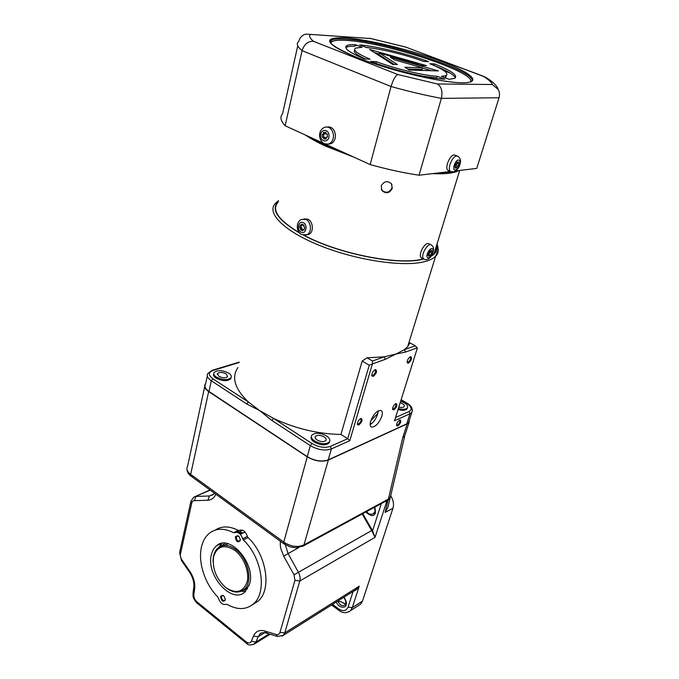 <?xml version="1.0" encoding="UTF-8"?>
<svg xmlns="http://www.w3.org/2000/svg" width="679" height="679" viewBox="0 0 679 679"><rect width="100%" height="100%" fill="white"/><g stroke="black" fill="none" stroke-linecap="round" stroke-linejoin="round"><path stroke-width="1.02" d="M337.675 601.144L341.019 601.713L345.526 604.225M366.66 511.559C368.374 513.986 370.462 514.775 372.932 513.935L374.053 513.341M337.972 601.45C340.12 605.396 342.513 606.542 345.136 604.862L345.603 604.03L341.019 601.713M217.721 596.917C204.897 584.008 197.776 562.042 201.502 546.833C202.919 540.84 205.61 536.257 209.565 533.074C216.219 528.109 224.231 527.99 233.593 532.718L234.552 532.726C238.049 531.53 240.756 533.55 242.675 538.778L243.345 539.983C262.001 557.23 267.416 592.521 253.471 603.869C246.112 609.963 237.302 610.124 227.041 604.344L226.115 604.268C222.771 605.176 220.191 603.113 218.366 598.089L217.721 596.917M235.384 536.945C236.131 541.723 237.777 542.954 240.315 540.628C239.56 535.841 237.913 534.611 235.384 536.945M239.033 536.452L236.827 536.138L236.275 537.064C236.411 540.102 237.574 541.409 239.755 540.985L240.374 539.245M241.053 591.324L245.756 591.146M249.592 583.957L245.068 591.808C231.921 604.887 205.457 574.901 211.441 554.505C212.357 550.728 214.055 547.826 216.533 545.789C229.409 533.388 256.051 563.545 249.592 583.957M220.582 596.451C221.32 601.034 222.899 602.281 225.309 600.211C224.562 595.619 222.984 594.371 220.582 596.451M223.705 595.822L221.906 595.755L221.456 596.561C221.626 599.523 222.763 600.813 224.851 600.414L225.377 599.048M221.855 543.387L219.003 547.198M252.622 604.599L258.071 601.17C272.007 589.839 266.652 554.726 248.047 537.607L247.377 536.402C245.467 531.199 242.768 529.196 239.271 530.401L238.312 530.384C229.502 525.936 221.838 525.826 215.311 530.053M298.913 547.529L288.049 553.606L298.404 572.236C300.059 575.52 300.525 578.44 299.795 580.995L294.932 580.367L279.994 632.378C279.341 634.237 278.059 634.933 276.149 634.466L277.422 636.461L283.372 635.281L281.929 636.206M264.776 632.667L258.088 636.792L259.947 634.025L261.602 632.896M279.994 632.378L284.739 632.938L283.364 635.306M356.568 589.253L354.54 590.526L356.56 589.253L359.233 586.198C357.502 588.99 355.575 590.654 353.462 591.205M353.114 591.426L348.081 607.119L352.299 607.637L350.398 610.752L348.65 611.906M348.081 607.119C346.205 611.041 343.099 611.669 338.753 609.004L332.54 604.369M276.149 634.466L264.666 630.969C259.454 629.603 255.737 631.275 253.513 636.002L258.088 636.792L255.932 642.062L253.64 644.473M193.625 497.283L210.193 490.102M189.568 572.236L181.582 560.65L181.879 559.836C180.606 557.849 180.13 555.872 180.47 553.92L191.69 503.241L190.943 501.195L193.727 497.215M269.122 633.923L255.932 642.062L251.374 641.282C250.305 643.319 248.565 643.505 246.154 641.85L196.825 601.772C194.737 599.854 193.753 597.512 193.871 594.745L193.065 592.826L193.761 587.445M280.444 541.282C280.164 543.964 280.3 546.425 280.86 548.691L283.695 556.143L288.049 553.606L285.341 544.762M381.292 503.606L372.576 530.783L375.029 537.344L371.965 531.097L372.576 530.783L372.262 530.206L371.668 530.554L362.179 513.995M371.965 531.097L371.668 530.554L294.032 574.799L294.932 580.367M384.586 501.823L383.643 502.333M390.629 496.103L390.009 498.327L386.648 501.399L385.256 501.679L388.303 499.141L303.988 544.872L328.305 460.09C321.829 462.221 314.818 461.143 307.264 456.865L208.665 391.605C205.041 389.169 203.895 386.674 205.219 384.136L205.669 383.593M358.758 605.345L360.625 604.14L362.518 601.059L352.299 607.637L359.233 586.198L284.739 632.938L299.795 580.995L375.029 537.344L387.217 499.956L385.986 501.043M307.264 456.865L283.771 542.114C284.009 542.665 291.554 546.357 294.185 546.171C297.207 546.756 300.474 546.323 303.988 544.872L302.647 546.34M187.548 466.346C186.122 468.985 187.166 471.667 190.672 474.375L208.665 391.605M387.896 500.652L388.193 499.421L389.992 497.673L390.009 498.327L387.93 507.238L385.163 512.433L387.896 500.652M389.109 502.18L387.93 507.238M362.518 601.059L392.937 508.291C394.134 504.556 393.43 500.423 390.841 495.899M391.053 494.287L390.383 496.935M409.471 419.69L409.021 422.482L407.188 423.883L402.681 437.904L388.396 499.082L390.467 496.782L391.112 494.04M402.681 437.904L404.599 436.198L405.278 434.102M407.188 423.883L328.305 460.09M214.42 493.175L213.198 494.66L209.438 495.984L213.826 494.023M220.268 545.169L219.92 546.637M242.03 590.866L243.405 591.443M241.902 533.609L237.879 532.54M236.326 536.911L235.494 536.588M234.858 550.38C224.409 543.955 217.348 545.95 213.673 556.347C212.035 568.179 216.007 578.542 225.589 587.428C235.851 594.167 243.006 592.402 247.054 582.124C249.745 572.21 243.948 557.145 234.858 550.38M213.096 562.051C212.943 555.617 214.666 550.847 218.265 547.741C223.17 544.142 228.95 544.702 235.613 549.404C248.344 558.359 253.36 582.217 244.117 589.423C238.957 593.421 232.922 592.869 226.005 587.759M228.297 543.828L221.787 545.865M221.507 545.95L224.851 543.225M243.736 589.745L247.148 587.717L249.151 585.417M247.631 588.693L243.506 589.924M220.072 546.561L220.106 545.806M242.802 591.205L242.191 590.781M220.777 546.23L221.346 543.887M236.988 531.53L243.294 532.905M245.06 591.282L242.861 590.382M358.809 424.978C362.06 422.092 362.841 419.902 361.169 418.425L360.719 418.553C358.342 420.242 357.247 422.262 357.443 424.63L358.809 424.978M357.315 423.73L358.453 424.052C360.744 422.228 361.534 420.471 360.821 418.782L360.413 418.705M393.837 409.861C396.859 407.111 397.631 405.015 396.154 403.572L395.764 403.682C393.523 405.321 392.487 407.273 392.649 409.556L393.837 409.861M392.649 409.556L392.53 408.775L393.489 408.979C395.636 407.222 396.392 405.533 395.764 403.912L395.45 403.844M408.41 363.163C411.525 360.379 412.306 358.189 410.736 356.619L410.43 356.696C408.121 358.317 407.069 360.345 407.256 362.79L408.41 363.163M407.12 361.966L408.054 362.263C410.269 360.498 411.033 358.741 410.362 356.993L409.98 356.925M371.761 375.037L372.864 375.436C375.232 373.603 376.03 371.769 375.258 369.945L374.774 369.877L375.241 369.648C372.788 371.311 371.676 373.416 371.905 375.954L373.238 376.387C376.59 373.45 377.371 371.167 375.589 369.554M370.658 421.184C369.809 424.222 370.03 426.157 371.32 426.989C375.241 427.227 378.738 423.688 381.793 416.363C382.676 413.307 382.464 411.347 381.157 410.489C377.244 410.235 373.739 413.8 370.658 421.184M378.288 410.82L377.685 413.859C376.022 418.968 373.518 422.55 370.157 424.596M397.775 426.005C400.695 423.323 401.467 421.294 400.084 419.902L399.668 420.029C397.495 421.651 396.485 423.56 396.629 425.741L397.775 426.005M396.519 424.961L397.444 425.139C399.515 423.416 400.262 421.778 399.676 420.225L399.413 420.165M367.016 357.816L372.525 360.999L384.306 356.815L367.016 357.816L362.187 361.075L340.96 434.441C317.908 434 295.433 428.661 273.544 418.408L259.573 410.557L248.31 401.934C234.73 388.829 231.267 377.371 237.922 367.577M385.29 359.335L384.306 356.815L395.993 354.022L404.455 349.651L405.414 352.104L395.993 354.022L385.29 359.335L372.398 363.961L372.525 360.999M329.561 441.605L329.077 442.98C325.606 445.696 320.7 445.407 314.343 442.131C311.534 440.187 310.532 438.311 311.355 436.512M326.514 435.935C329.544 438.014 330.503 439.992 329.391 441.868C325.92 444.575 321.014 444.287 314.657 441.011C311.669 438.923 310.727 436.962 311.839 435.129C315.302 432.421 320.191 432.693 326.514 435.935M324.172 436.936C320.378 434.984 317.441 434.823 315.362 436.444C314.691 437.548 315.26 438.727 317.059 439.984C320.861 441.944 323.807 442.114 325.886 440.493C326.557 439.372 325.988 438.184 324.172 436.936M231.106 377.558L230.724 378.857C227.193 381.462 222.296 381.216 216.032 378.135C213.834 376.624 213.062 375.173 213.715 373.773M228.738 373.153C231.115 374.766 231.853 376.31 230.97 377.779C227.44 380.376 222.542 380.13 216.278 377.049C213.936 375.428 213.206 373.9 214.089 372.465C217.619 369.868 222.5 370.097 228.738 373.153M226.268 373.925C222.525 372.092 219.597 371.948 217.475 373.501L218.791 376.259C222.551 378.11 225.487 378.254 227.601 376.692L226.268 373.925M398.038 409.556C402.426 410.736 405.414 410.532 406.984 408.945L407.349 407.875M398.361 408.52C402.757 409.709 405.736 409.505 407.315 407.918C408.223 406.331 407.179 404.591 404.175 402.698L400.686 401.136M398.836 407.027C401.442 407.714 403.207 407.587 404.141 406.645C404.684 405.694 404.064 404.65 402.265 403.513L400.228 402.596M207.307 375.996L205.576 384.034C204.158 386.385 205.296 388.855 208.988 391.46L307.29 456.67C314.81 460.982 321.787 462.051 328.237 459.887L406.746 423.874L408.571 422.474L409.157 420.649M248.31 401.934L246.689 403.954L211.313 380.783C207.596 378.195 206.441 375.75 207.85 373.45L211.992 370.378L213.045 370.445C208.215 372.398 208.173 375.19 212.926 378.831L248.31 401.934M340.96 434.441L347.699 438.719L330.393 446.383C324.74 448.216 318.604 447.257 311.984 443.506L273.544 418.408L271.906 420.471L259.573 410.557L246.689 403.954M362.187 361.075L369.266 365.192L372.398 363.961L349.787 440.688L347.699 438.719L369.266 365.192M394.923 419.469L417.237 348.446M415.268 345.815L404.455 349.651L407.672 346.63L409.929 342.853L415.268 345.815L417.229 347.86L405.414 352.104M377.889 411.041L377.855 413.256M372.703 422.711L370.148 424.095M377.796 413.477L370.861 420.564M381.191 186.004C383.873 181.191 387.285 180.436 391.435 183.72L392.267 188.38C389.585 193.294 386.173 194.05 382.014 190.638L381.191 186.004M304.039 235.265C338.931 254.09 399.804 265.795 423.39 258.869M431.513 255.652L434.059 253.657C436.3 251.374 437.115 248.735 436.504 245.73M381.36 189.441L381.776 190.12C385.927 193.515 389.339 192.768 392.012 187.854L391.817 184.298M278.203 202.07C271.193 209.769 278.237 219.979 299.354 232.71M313.469 138.694L327.015 145.612L343.642 152.469M441.027 172.627L450.941 171.685M499.031 97.759L441.384 98.37C425.504 95.4 408.733 91.444 391.053 86.513C393.166 79.621 395.416 75.632 397.792 74.529L437.344 83.958L492.292 84.519L498.25 89.492C499.617 92.115 499.88 94.873 499.031 97.759L476.743 168.409L455.558 170.913M437.344 83.958C441.46 86.598 442.81 91.402 441.384 98.37L419.045 175.224C403.547 172.89 387.251 169.343 370.165 164.581L391.053 86.513L302.096 50.67C304.192 44.194 307.994 41.079 313.494 41.309L397.792 74.529M323.603 143.32L285.146 125.759L302.096 50.67C297.164 46.605 296.027 43.575 298.701 41.58C299.821 37.421 302.282 34.918 306.059 34.086L310.413 34.4C308.826 36.004 309.853 38.304 313.494 41.309M394.295 64.48L379.052 54.643L379.468 53.03L397.495 64.59L392.708 64.42L369.546 49.431L426.497 65.634L421.362 65.447L415.769 63.86L417.78 63.936L417.653 64.395M374.29 52.495L379.247 53.913M379.468 53.03L417.78 63.936M375.869 63.291L376.302 61.636C395.551 68.868 423.62 75.581 437.217 76.277L444.821 79.214C428.729 78.56 393.998 70.276 370.717 61.424L376.302 61.636M423.577 76.286L436.741 77.941L437.217 76.277M455.38 77.898C454.03 74.749 446.943 70.599 434.093 65.464L434.535 63.902C451.611 70.786 458.325 75.598 454.692 78.34L449.006 79.282L441.426 76.371L446.061 75.581C449.125 73.357 443.701 69.402 429.782 63.716L434.535 63.902M441.639 77.983L441.027 77.745M444.567 77.576L445.585 77.211L446.519 75.31M423.823 61.458C405.643 54.821 380.758 48.752 366.558 47.547L359.7 44.907C376.752 46.316 406.797 53.658 428.602 61.653L423.823 61.458M372.016 48.175L365.667 47.207M360.252 46.579L359.361 46.24M345.772 47.7L346.604 47.157C348.183 46.444 350.924 46.138 354.82 46.24L355.219 44.636C351.315 44.525 348.582 44.822 347.003 45.527C342.963 47.802 348.794 52.283 364.487 58.98L370.097 59.209C357.171 53.675 352.376 49.957 355.711 48.056L362.102 47.292L355.219 44.636M354.744 50.025C352.817 51.774 356.356 54.77 365.353 59.014M422.491 68.121L431.598 70.709M422.567 67.849L394.499 59.854L390.391 57.248L438.405 70.913L409.276 70.064L404.879 67.263L422.567 67.849L422.109 69.47L407.646 69.029M492.292 84.519C491.638 82.286 488.642 79.562 483.287 76.328L485.493 77.185C495.016 83.084 497.359 86.819 498.25 89.492M483.287 76.328L405.702 47.072M405.134 46.978L369.435 38.211M297.742 45.841L282.549 113.86C279.731 116.847 280.597 120.811 285.146 125.759M450.542 171.507L419.045 175.224M324.901 143.914L370.165 164.581M360.948 56.832L360.804 57.409M355.049 45.306L357.281 45.434M443.913 70.65L449.973 72.959M328.28 144.084L330.928 143.753C333.992 142.234 335.494 139.314 335.434 134.994C334.526 129.265 331.844 126.574 327.388 126.939M325.114 138.949L325.012 137.345L322.449 137.506L322.228 134.247L323.552 134.179L323.764 137.413M323.476 134.162L323.365 132.524L324.681 132.464L324.791 134.086L322.228 134.247M323.365 132.524L325.861 132.337L325.971 133.975L327.227 133.907L325.971 133.975M324.681 132.464L325.869 132.371M327.227 133.882L327.439 137.15L326.183 137.234L326.293 138.872L323.798 139.042L323.696 137.413M324.791 134.086L323.552 134.179M457.502 156.102L454.183 154.948C449.549 154.982 444.253 168.833 448.216 170.48L448.513 170.616M455.337 167.297L456.704 167.891L455.1 168.069L455.55 166.593L454.743 166.686L455.651 163.724L456.458 163.631L456.908 162.154L458.52 161.984L458.062 163.461L458.86 163.376L457.96 166.33L456.288 165.6L457.069 163.028M456.687 162.867L458.062 163.461M456.288 165.6L457.96 166.33M455.482 165.693L455.244 166.465M454.862 166.296L455.55 166.593M457.154 166.414L456.704 167.891M306.492 234.942L308.869 234.425C314.004 232.218 313.248 221.362 307.774 219.156L303.878 218.944M304.345 229.205L303.046 229.426L302.732 230.86L300.457 229.774L302.893 230.105M299.634 227.796L300.254 224.927L301.391 225.462L300.933 227.584L299.634 227.796L300.772 228.339L300.457 229.774M302.842 224.562L302.69 225.258L301.391 225.462L301.705 224.028L303.988 225.105L303.674 226.548L304.82 227.092L304.184 229.969L303.046 229.426M300.933 227.584L302.062 228.127L301.756 229.553M302.062 228.127L300.772 228.339M431.089 244.822L428.848 243.727C425.283 241.274 417.899 254.506 421.116 257.579L421.718 258.028M429.68 251.086L430.299 251.391L431.08 250.135L432.005 251.247L430.766 250.636M431.233 252.503L429.646 251.722L431.233 252.503L432.005 251.247M431.691 253.063L430.147 255.576L428.449 254.413M430.113 252.282L428.721 254.549M430.299 251.391L429.832 250.84L428.279 253.369L428.746 253.921L427.974 255.185L428.907 256.289L429.68 255.024M429.646 251.722L429.96 251.222M336.334 601.984C338.694 608.69 346.366 608.095 346.061 604.802C346.91 603.13 346.205 600.592 343.956 597.189M365.828 512.008C370.878 516.524 374.095 516.744 375.487 512.662L374.935 507.06M374.978 511.932L372.932 513.935M243.345 539.983L248.047 537.607M233.593 532.718L238.312 530.384M235.257 532.378L239.271 530.401M242.675 538.778L247.377 536.402M283.695 556.143L294.032 574.799M253.513 636.002L251.374 641.282M264.666 630.969L265.939 632.947L267.229 632.692M339.865 610.141L338.872 610.379L338.753 609.004M242.607 530.206L239.432 531.81M191.69 503.241C192.106 501.628 192.989 500.762 194.355 500.652L195.968 496.425L209.438 495.984L207.833 500.262C210.906 499.973 214.377 498.31 215.752 494.151M194.355 500.652L207.833 500.262M190.782 501.917L179.774 551.798L180.47 553.92M194.703 585.918L193.846 586.749C194.211 582.115 192.811 577.311 189.636 572.338L189.959 571.548L181.879 559.836M193.846 586.749L194.669 588.651C195.229 582.998 193.668 577.294 189.959 571.548M193.871 594.745L194.669 588.651M196.825 601.772L197.139 603.181L246.231 643.106M247.716 642.945L246.384 643.234L246.154 641.85M372.262 530.206L362.781 513.672M192.53 476.2L191.164 476.234L190.672 474.375L283.771 542.114L284.077 543.93L285.341 543.76M392.937 508.291L385.163 512.433M438.337 249.507L435.629 256.238C433.261 258.614 429.417 260.456 424.103 261.763C402.757 267.187 356.051 260.227 319.792 245.535C283.398 230.902 265.786 212.459 275.615 203.225L278.526 200.653M278.331 201.51C270.42 209.31 277.541 219.843 299.694 233.092M303.598 235.214C338.312 253.997 398.989 265.854 423.085 259.174L423.704 259.022M431.114 256.229C436.062 253.352 437.93 249.643 436.69 245.111M395.534 417.517L409.081 411.516C412.543 409.369 411.61 406.526 406.288 402.987L401.068 399.906M412.382 410.719L411.805 412.433L409.98 413.8L406.746 423.874M239.084 362.535L213.045 370.445M212.926 378.831L211.313 380.783L208.988 391.46M330.393 446.383L331.377 448.921C324.918 451.026 317.899 449.931 310.328 445.636L271.906 420.471M349.787 440.688L331.377 448.921L328.237 459.887M311.984 443.506L310.328 445.636L307.29 456.67M394.321 420.793L409.98 413.8L409.081 411.516M305.558 135.087C310.727 138.694 317.5 142.429 325.886 146.282L354.285 157.324M432.548 173.629C445.432 174.223 454.192 173.196 458.826 170.522M310.6 137.387L326.429 145.645L346.63 153.836M437.963 172.992L452.036 171.948M455.202 171.142L456.05 170.853M471.158 81.777C482.896 73.315 385.969 41.012 345.569 39.102C338.846 38.661 334.229 38.983 331.717 40.061L329.986 42.115M345.059 37.829C368.205 39.407 410.982 49.923 440.985 61.212C471.209 72.483 483.372 83.008 462.153 82.787C441.435 82.77 389.602 70.429 357.281 57.596C325.139 43.711 321.065 37.124 345.059 37.829M470.284 82.066C478.483 72.976 385.078 42.183 346.078 40.384C336.224 39.764 331.106 40.757 330.741 43.346M370.844 38.567L310.413 34.4M442.878 69.979L448.607 72.161M355.142 44.933L356.119 44.992M333.482 135.104C332.413 128.959 329.519 126.336 324.8 127.219C321.235 128.755 319.478 131.718 319.537 136.089C320.539 142.166 323.688 144.754 328.976 143.88C332.039 142.361 333.542 139.433 333.482 135.104M329.001 135.393C328.729 128.365 320.004 129.052 320.683 135.995C320.938 142.955 329.646 142.386 329.001 135.393M326.387 144.22L330.928 143.753M448.216 170.48L450.712 171.583L453.827 171.762C457.052 170.14 459.029 167.849 459.768 164.887C461.245 161.169 460.6 158.292 457.833 156.246L456.704 156.026C452.078 156.068 446.765 169.937 450.712 171.583L451.085 171.736M458.317 160.083C454.938 160.202 451.773 170.607 455.303 169.945C458.656 169.792 461.813 159.514 458.317 160.083M456.56 167.823L456.891 167.289M305.839 219.453L301.527 219.419C295.637 221.719 296.12 232.218 301.79 234.654L306.942 234.756C312.077 232.549 311.313 221.668 305.839 219.453M303.267 222.644C298.429 220.123 296.273 230.139 301.179 232.226C306 234.807 308.215 224.741 303.267 222.644M304.684 235.282L308.869 234.425M421.6 257.978L423.968 259.149C429.866 262.086 435.595 250.602 432.71 246.214L431.233 244.89C427.677 242.437 420.276 255.694 423.484 258.758L424.112 259.225M427.405 257.417C429.289 259.955 434.67 251.205 432.574 249.006C430.715 246.392 425.258 255.27 427.405 257.417M222.797 595.262L221.906 595.755M216.533 545.789L220.989 543.565M245.085 532.013L240.374 534.365M237.319 535.892L236.827 536.138M253.471 603.869L258.071 601.17M259.947 634.025C260.397 632.794 262.4 632.429 265.939 632.947L277.329 636.427M283.364 635.315L356.534 589.27M331.598 604.964L338.779 610.311M338.872 610.379C342.547 613.281 346.383 613.4 350.389 610.744L360.625 604.14M270.157 634.237L254.82 643.717M195.297 496.502L210.006 489.966M181.505 560.54L179.604 552.536M196.969 603.045C191.987 597.308 193.269 596.12 192.972 593.522M246.384 643.234C247.877 645.347 250.687 645.508 254.82 643.709M190.986 476.106C188.507 474.409 187.158 472.075 186.937 469.096M191.164 476.234L283.924 543.82M284.077 543.93L290.239 546.892L295.738 547.758L303.326 545.967L385.859 501.127M390.467 496.773L404.726 436.011M404.599 436.198L409.021 422.482M204.659 386.741L187.565 466.32M375.046 511.728L374.553 507.272M345.679 603.801C346.146 601.747 345.467 599.608 343.633 597.393M243.6 589.856L245.637 589.508M247.148 587.717L244.117 589.423M360.464 418.68L361.169 418.425M395.551 403.784L396.154 403.572M410.023 356.899L410.736 356.619M399.532 420.097L400.084 419.902M329.077 442.98L329.391 441.868M315.362 436.444L315.073 437.471M230.724 378.857L230.97 377.779M217.475 373.501L217.272 374.443M406.984 408.945L407.315 407.918M407.672 346.63L435.629 256.238C438.464 253.921 438.94 249.813 437.064 243.914M401.136 399.693L406.687 402.97C411.432 405.609 413.138 408.766 411.805 412.433L408.571 422.474M239.178 362.128L212.391 370.25M417.313 348.217L394.711 420.14M396.519 425.02L396.629 425.741M371.778 375.088L371.905 375.954M407.12 361.992L407.256 362.79M357.332 423.764L357.443 424.63M434.059 253.657L459.708 170.421M381.776 190.12L382.014 190.638M330.104 42.395L331.717 40.061C324.172 42.319 342.895 53.268 374.095 63.665C405.465 74.232 444.21 82.499 461.313 82.77M445.585 77.211L446.061 75.581M346.604 47.157L347.003 45.527M483.949 76.464L405.736 47.097M405.304 46.961L370.573 38.457M368.145 38.364L310.345 34.383"/></g></svg>
